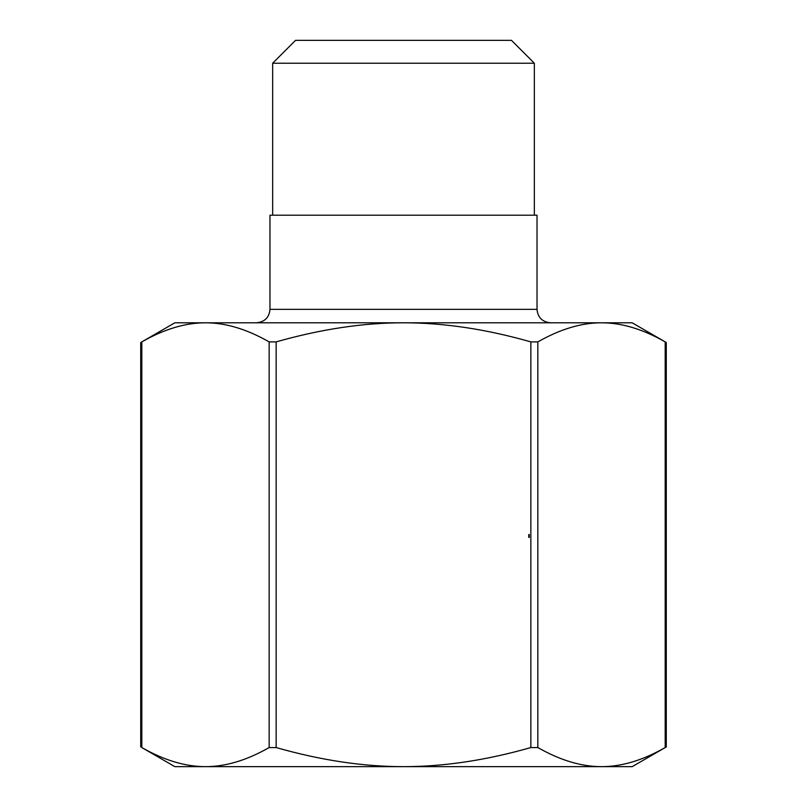 <?xml version="1.0" encoding="UTF-8"?>
<svg xmlns="http://www.w3.org/2000/svg" width="807" height="807" viewBox="0 0 807 807"><rect width="100%" height="100%" fill="white"/><g stroke="black" fill="none" stroke-linecap="round" stroke-linejoin="round"><path stroke-width="1.21" d="M528.767 534.547L528.767 537.412L529.281 537.412L529.281 534.547L528.767 534.547M276.145 341.896L269.155 341.896C246.781 329.135 225.556 322.77 205.482 322.8L403.5 322.8C363.342 322.77 320.893 329.135 276.145 341.896L276.145 747.554C320.893 760.315 363.342 766.68 403.5 766.65C443.658 766.68 486.107 760.315 530.855 747.554L537.845 747.554C560.219 760.315 581.443 766.68 601.518 766.65C621.592 766.68 642.816 760.315 665.19 747.554L666.269 746.949L666.269 342.501L665.19 341.896C642.816 329.135 621.592 322.77 601.518 322.8L632.153 322.8L666.269 342.501M666.269 746.949L632.153 766.65L174.847 766.65L141.81 747.554C164.184 760.315 185.408 766.68 205.482 766.65C225.556 766.68 246.781 760.315 269.155 747.554L276.145 747.554M140.731 342.501L174.847 322.8L205.482 322.8C185.408 322.77 164.184 329.135 141.81 341.896L140.731 342.501L140.731 746.949M537.845 341.896L530.855 341.896C486.107 329.135 443.658 322.77 403.5 322.8L601.518 322.8C581.443 322.77 560.219 329.135 537.845 341.896L537.845 747.554M269.972 309.353L269.972 215.197L537.028 215.197L537.028 309.353L269.972 309.353C269.245 317.444 264.767 321.932 256.515 322.8M511.477 40.35L295.523 40.35L272.655 63.218L534.345 63.218L511.477 40.35M269.155 341.896L269.155 747.554M141.81 747.554L141.81 341.896M665.19 341.896L665.19 747.554M530.855 341.896L530.855 747.554M537.028 309.353C537.755 317.444 542.233 321.932 550.485 322.8M534.345 215.197L534.345 63.218M272.655 215.197L272.655 63.218"/></g></svg>
